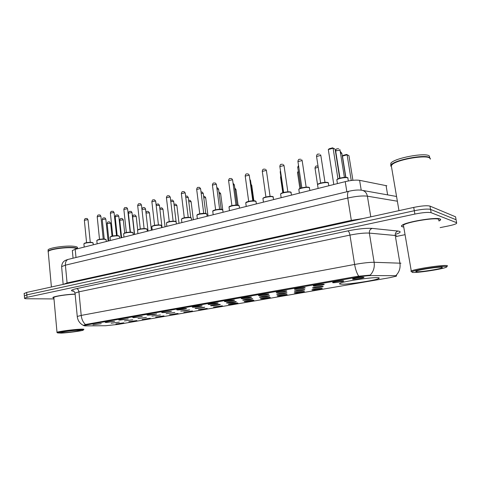 <?xml version="1.0" encoding="UTF-8"?>
<svg xmlns="http://www.w3.org/2000/svg" width="481" height="481" viewBox="0 0 481 481"><rect width="100%" height="100%" fill="white"/><g stroke="black" fill="none" stroke-linecap="round" stroke-linejoin="round"><path stroke-width="0.72" d="M378.162 277.705C372.787 276.984 343.488 281.301 340.061 283.291C339.069 283.772 339.358 284.061 340.933 284.157C347.084 284.686 374.711 280.615 378.667 278.565C379.629 278.114 379.461 277.832 378.162 277.705M332.792 282.72L332.618 282.407C333.934 281.8 341.775 280.67 343.488 280.844L343.801 281.072C342.995 281.65 334.674 282.888 332.792 282.72M313.492 286.105L313.245 285.804C314.496 285.221 322.084 284.139 323.875 284.283L324.248 284.511C323.491 285.059 315.452 286.249 313.492 286.105M294.757 289.394L294.438 289.105C295.623 288.546 302.97 287.5 304.834 287.626L305.267 287.848C304.563 288.372 296.789 289.514 294.757 289.394M276.557 292.592L276.178 292.31C279.16 291.51 282.551 291.035 286.351 290.873L286.838 291.083C286.183 291.588 278.655 292.688 276.557 292.592M258.88 295.695L258.429 295.424C261.285 294.661 264.604 294.198 268.392 294.023L268.939 294.228C268.326 294.709 261.033 295.767 258.88 295.695M241.69 298.713L241.173 298.448C243.909 297.721 247.168 297.264 250.938 297.09L251.545 297.288C249.074 298.016 245.791 298.491 241.69 298.713M224.976 301.641L224.393 301.395C227.02 300.697 230.213 300.252 233.97 300.066L234.632 300.258C232.275 300.956 229.052 301.419 224.976 301.641M208.718 304.497L208.069 304.257C210.588 303.589 213.72 303.156 217.466 302.964L218.188 303.144C215.927 303.818 212.77 304.269 208.718 304.497M192.893 307.275L192.184 307.046C194.607 306.403 197.679 305.982 201.413 305.778L202.188 305.958C200.018 306.601 196.921 307.04 192.893 307.275M177.489 309.98L176.719 309.764C179.046 309.145 182.065 308.73 185.78 308.525L186.616 308.694C184.536 309.307 181.493 309.74 177.489 309.98M162.488 312.614L161.658 312.403L171.452 311.357C169.456 311.947 166.468 312.367 162.488 312.614M147.871 315.175L146.988 314.983L156.68 313.949C154.762 314.514 151.828 314.929 147.871 315.175M133.634 317.676L132.69 317.49L142.292 316.474L133.634 317.676M119.745 320.112L118.747 319.937L128.265 318.939L119.745 320.112M106.205 322.492L105.153 322.324L114.586 321.338L106.205 322.492M93.001 324.807L101.25 323.677L93.001 324.807M352.681 279.227L352.573 278.908C353.974 278.271 362.079 277.092 363.708 277.296L363.961 277.531C363.095 278.132 354.479 279.431 352.681 279.227M312.806 288.125L312.554 287.848C313.726 287.301 321.104 286.249 322.847 286.381L323.22 286.586C322.517 287.103 314.712 288.257 312.806 288.125M294.667 291.282L294.348 291.017C297.354 290.223 300.715 289.748 304.425 289.586L304.852 289.79C304.19 290.284 296.639 291.39 294.667 291.282M277.032 294.354L276.647 294.095C279.533 293.338 282.822 292.869 286.52 292.701L287.001 292.899C286.381 293.368 279.064 294.438 277.032 294.354M259.884 297.336L259.439 297.09C262.199 296.362 265.422 295.911 269.107 295.731L269.643 295.923C269.065 296.374 261.971 297.402 259.884 297.336M243.194 300.24L242.689 300.006C245.334 299.308 248.497 298.863 252.176 298.677L252.765 298.863C250.373 299.561 247.18 300.024 243.194 300.24M226.96 303.066L226.389 302.838C228.932 302.17 232.034 301.737 235.696 301.545L236.339 301.725C234.049 302.393 230.922 302.844 226.96 303.066M211.147 305.82L210.522 305.603C212.963 304.96 216.005 304.539 219.655 304.341L220.352 304.509C218.158 305.152 215.085 305.585 211.147 305.82M195.749 308.501L195.064 308.291L204.786 307.221C202.675 307.834 199.669 308.261 195.749 308.501M180.748 311.111L189.622 309.86C187.596 310.449 184.638 310.87 180.748 311.111M166.125 313.654L174.844 312.434L166.125 313.654M151.87 316.137L160.444 314.941L151.87 316.137M137.969 318.554L146.398 317.388L137.969 318.554M124.405 320.917L132.702 319.769L124.405 320.917M111.171 323.22L119.342 322.096L111.171 323.22M312.163 290.025L311.904 289.766C314.935 288.979 318.26 288.504 321.891 288.341L322.258 288.534C321.597 289.021 314.021 290.133 312.163 290.025M294.582 293.061L294.264 292.815C297.162 292.051 300.421 291.594 304.04 291.426L304.461 291.612C303.842 292.075 296.5 293.151 294.582 293.061M277.477 296.013L277.098 295.773C279.876 295.045 283.075 294.594 286.682 294.42L287.151 294.6C286.574 295.045 279.449 296.086 277.477 296.013M260.828 298.887L260.389 298.659C263.059 297.961 266.191 297.523 269.787 297.342L270.304 297.517C267.887 298.214 264.724 298.671 260.828 298.887M244.613 301.683L244.12 301.467C246.681 300.799 249.753 300.366 253.337 300.18L253.908 300.348C251.593 301.016 248.497 301.461 244.613 301.683M228.824 304.413L228.271 304.202C230.736 303.559 233.748 303.138 237.325 302.946L237.945 303.108C235.72 303.745 232.684 304.184 228.824 304.413M213.438 307.07L222.39 305.796C220.256 306.409 217.274 306.836 213.438 307.07M198.443 309.656L207.233 308.411C205.189 309.006 202.254 309.421 198.443 309.656M183.82 312.181L192.46 310.966L183.82 312.181M169.559 314.646L178.054 313.456L169.559 314.646M155.652 317.045L164.003 315.879L155.652 317.045M142.069 319.39L150.288 318.248L142.069 319.39M128.818 321.681L136.911 320.556L128.818 321.681M115.879 323.911L123.845 322.817L115.879 323.911M72.384 251.034L72.33 250.523L75.21 249.326L345.238 181.644C351.22 180.261 356.012 179.822 359.608 180.333L386.85 185.792M395.514 275.697L396.218 275.727L396.392 276.16L389.688 277.705L117.791 324.441L105.664 325.727L84.969 325.896L83.742 325.631L86.454 324.982L358.02 277.062C363.528 276.13 367.893 275.637 371.122 275.577L395.514 275.697M438.949 221.007L440.001 220.412C440.885 219.787 440.891 219.3 440.025 218.957C436.051 216.877 405.796 221.951 402.068 225.27C401.142 225.944 401.226 226.449 402.32 226.779L403.733 227.026M75.126 294.101C66.793 294.312 53.812 296.302 52.802 297.505L53.92 298.256M396.146 275.3L396.591 275.445M455.669 217.478L455.549 216.805L429.966 206.096C427.05 205.375 421.639 205.814 413.72 207.407L26.623 292.436L26.828 294.883L24.369 296.019L26.828 294.883L414.303 210.738L26.828 294.883L27.038 297.324L24.549 298.142C24.2 298.533 25.156 298.737 27.429 298.761L53.98 298.923M429.966 206.096L430.555 209.403C427.645 208.712 422.228 209.157 414.303 210.738C422.228 209.157 427.645 208.712 430.555 209.403L456.09 219.751L430.555 209.403L431.144 212.716C428.234 212.049 422.817 212.5 414.881 214.069L27.038 297.324M456.21 220.406L456.631 222.703L431.144 212.716M83.736 325.523L83.514 325.294L86.195 324.362L357.491 276.322L370.232 275.108C373.49 271.609 374.789 267.334 374.122 262.289L400.95 263.215M396.981 236.309L405.044 234.686M440.133 227.627L448.064 226.028C452.423 225.132 455.26 224.278 456.583 223.467L456.631 222.703M26.623 292.436L24.164 293.602M412.295 272.408C416.203 273.088 440.265 269.558 445.61 267.508C446.951 267.021 447.174 266.696 446.278 266.534C442.64 265.614 413.744 270.081 411.808 271.837L412.295 272.408M446.831 266.396C447.697 266.011 447.733 265.746 446.945 265.602C443.374 264.664 414.971 268.945 411.267 270.953L410.87 271.164L411.76 271.801M438.84 220.424L438.63 219.246C434.914 217.328 406.896 222.024 403.421 225.102L411.267 270.953M438.937 220.941L439.802 220.436C440.674 219.817 440.686 219.336 439.826 218.999C435.888 216.943 405.952 221.957 402.26 225.246C401.346 225.914 401.431 226.413 402.507 226.737M430.405 159.115L429.683 157.99C425.907 154.87 399.927 159.085 392.863 163.925L391.221 165.205L398.977 210.648M430.339 158.694L429.611 157.612C425.33 154.052 394.667 159.872 391.155 164.833L390.692 166.053M429.792 157.732L429.305 155.91C425.018 152.309 394.372 158.147 390.867 163.149L390.812 165.278M442.081 267.262C439.562 266.642 420.478 269.438 416.672 270.965C415.62 271.356 415.5 271.603 416.318 271.717C419.51 272.3 440.488 269.065 442.316 267.683L442.081 267.262M429.455 157.852C425.709 154.762 400.006 158.934 393.007 163.72L390.8 166.125M61.201 333.111C67.845 332.804 81.289 331.03 83.105 330.219C83.959 329.852 82.924 329.732 80.002 329.858C73.028 330.14 57.804 332.209 57.558 332.906L61.201 333.111M83.802 329.491C84.349 329.166 83.213 329.064 80.393 329.184C73.377 329.461 58.057 331.505 57.005 332.305L57.155 332.587M77.447 248.767L73.719 247.847C66.643 247.072 51.563 248.99 48.743 251.022L48.196 251.485L48.268 252.236M77.345 248.695L73.593 247.733C66.594 246.963 51.665 248.857 48.876 250.872L48.328 251.341M77.621 248.725C77.315 248.178 76.004 247.787 73.689 247.559C65.939 246.693 49.2 249.086 48.172 251.196L48.076 251.731M77.405 248.016C77.958 247.174 76.677 246.591 73.563 246.266C65.813 245.376 49.086 247.769 48.058 249.904L48.124 250.661M77.694 330.261C72.781 330.459 62.211 331.848 60.907 332.461C60.263 332.744 61.105 332.834 63.438 332.726C68.843 332.479 79.978 330.958 80.273 330.423L77.694 330.261M75.126 294.119C66.889 294.324 53.95 296.296 52.946 297.492L53.92 298.214M75.138 294.24C67.496 294.366 54.798 296.266 53.848 297.42L53.884 297.853M351.244 180.501L347.108 154.816L348.947 155.682L352.922 180.309M342.472 156.072L343.29 155.339L346.597 154.437L347.108 154.816L342.472 156.072L345.875 177.351M346.597 154.437L348.947 155.682M337.945 178.866L333.099 148.214L335.101 149.158L339.706 178.223M328.307 149.549L329.166 148.779L332.587 147.829L333.099 148.214L328.307 149.549L333.79 184.512M332.587 147.829L335.101 149.158M387.638 194.883L386.063 185.564M358.02 277.062L357.894 276.256M86.454 324.982L86.388 324.326M361.213 190.163L359.608 180.333M346.849 191.763L345.238 181.644M75.998 257.491L75.21 249.326M396.578 236.712L396.29 235.66L395.256 235.498L369.36 233.099C364.562 232.84 358.092 233.507 349.958 235.107L78.944 291.829L75.024 293.067L75.072 293.524M396.122 275.294C399.314 271.981 400.583 267.929 399.921 263.131L395.256 235.498C395.081 233.237 396.001 231.752 398.009 231.054C401.401 231.523 400.763 232.563 396.097 234.169M85.498 324.531C83.099 322.36 81.674 319.318 81.211 315.416L354.617 264.448C355.447 269.324 356.806 273.232 358.694 276.166M77.285 316.787L77.255 316.456L81.211 315.416L78.944 291.829C78.631 289.929 77.802 288.871 76.461 288.648L347.871 230.892C358.086 228.854 366.197 228.018 372.204 228.397L398.009 231.054M347.871 230.892C348.803 231.331 349.501 232.738 349.958 235.107L354.617 264.448C362.83 262.987 369.33 262.271 374.122 262.289L369.36 233.099C369.186 230.706 370.13 229.142 372.204 228.397M73.906 291.258C69.937 290.831 70.791 289.965 76.461 288.648M414.881 214.069L413.72 207.407M455.549 216.805L456.09 219.751M397.366 201.214L367.394 196.17L370.785 216.841M348.953 191.252L348.797 191.294C353.649 190.151 357.774 189.779 361.177 190.163C364.502 190.512 366.576 192.514 367.394 196.17C362.524 195.599 355.982 196.224 347.763 198.034L351.328 220.364L363.149 218.518M68.44 259.325L348.797 191.294C347.589 191.967 347.246 194.216 347.763 198.034L65.404 265.169L67.075 282.96L351.328 220.364L351.389 221.104M63.149 284.415L61.628 266.612C61.959 262.295 64.412 261.021 64.111 261.225C64.809 260.57 66.162 259.956 68.182 259.391C66.186 260.173 65.26 262.103 65.404 265.169L61.628 266.612L61.682 267.214M63.294 284.379L67.075 282.96L67.045 283.562M318.2 167.172L315.037 168.248M298.467 172.192L297.577 172.895M280.928 176.936L280.573 177.417M253.866 200.775L251.767 185.558L251.196 185.209M238.083 205.159L236.015 189.767L234.956 189.412M222.751 209.812L220.671 193.861L219.15 193.536M208.02 216.041L205.706 197.859L203.758 197.583M193.338 219.721L191.113 201.755L188.762 201.545M179.022 223.31L176.882 205.555L174.146 205.429M165.055 226.81L162.999 209.259L159.896 209.241M151.419 230.225L149.441 212.879L146.008 212.999M137.704 229.894L136.207 216.414L132.654 216.787M124.693 232.93L123.286 219.859L119.757 220.22M112.013 236.129L110.66 223.232L107.161 223.575M298.707 166.666L297.757 167.424M280.609 171.633L280.237 172.156M253.343 200.775L250.571 180.682L249.964 180.303M237.061 205.074L234.373 185.077L233.249 184.692M221.206 209.283L218.602 189.352L216.991 189.003M205.766 213.414L203.241 193.518L201.172 193.23M190.723 217.484L188.269 197.583L185.774 197.366M176.082 221.615L173.677 201.539L170.779 201.419M162.031 227.567L159.451 205.399L156.175 205.393M148.052 231.072L145.569 209.163L141.943 209.337M134.409 234.487L132.028 212.836L131.644 212.56L128.379 213.215M121.104 237.824L118.813 216.42L118.41 216.149L115.187 216.781M108.111 241.083L105.85 219.33L105.429 219.065L102.255 219.679M348.394 180.958L347.769 177.868C346.025 177.008 337.812 178.481 336.838 179.822L336.94 180.483M344.402 177.393L339.995 150.102L335.66 150.92L335.708 151.226M337.013 179.666C336.953 178.433 345.544 176.701 347.348 177.585M328.878 185.744L328.228 182.81C326.407 182.01 318.47 183.411 317.55 184.692L317.646 185.323M324.994 182.347L320.875 155.754L320.743 155.411L316.552 156.487M317.725 184.53C317.658 183.345 325.944 181.704 327.826 182.533M309.95 190.488L309.259 187.608C307.365 186.856 299.687 188.191 298.821 189.424L298.911 190.019M306.156 187.157L302.206 160.907L302.05 160.564L297.949 161.598M299.002 189.255C298.917 188.119 306.914 186.562 308.868 187.337M291.576 195.094L290.837 192.274C288.877 191.564 281.439 192.839 280.621 194.017L280.706 194.589M287.854 191.835L284.067 165.909L283.886 165.572L279.876 166.564M280.808 193.849C280.712 192.761 288.438 191.27 290.458 192.003M273.719 199.573L272.937 196.801C270.917 196.14 263.708 197.36 262.939 198.485L263.011 199.026M270.075 196.374L266.438 170.773L266.233 170.436L262.301 171.392M263.131 198.316C263.017 197.264 270.49 195.851 272.571 196.531M256.367 203.92L256.084 201.906L255.537 201.202C251.599 200.896 248.334 201.437 245.743 202.832L245.809 203.343M252.79 200.787L249.302 175.505L249.074 175.168L245.22 176.082M245.935 202.657C245.809 201.647 253.054 200.3 255.183 200.938M239.49 208.153L239.225 206.175L238.624 205.483C234.704 205.201 231.499 205.724 229.016 207.058L229.076 207.545M235.979 205.086L232.636 180.098L232.383 179.774L228.601 180.652M229.215 206.884C229.076 205.916 236.099 204.623 238.275 205.219M223.076 212.265L222.823 210.329L222.162 209.65C218.266 209.385 215.121 209.896 212.74 211.177L212.8 211.628M219.625 209.259L216.42 184.578L216.143 184.253L212.434 185.095M212.945 210.997C212.788 210.065 219.607 208.826 221.825 209.385M207.107 216.27L206.866 214.37L206.145 213.702C202.267 213.462 199.182 213.955 196.897 215.181L196.951 215.608M203.716 213.323L200.631 188.931L200.336 188.612L196.693 189.418M197.108 215.001C196.933 214.105 203.559 212.915 205.82 213.444M191.558 220.166L191.33 218.308L190.554 217.646C186.694 217.424 183.67 217.905 181.475 219.077L181.523 219.486M188.221 217.28L185.263 193.17L184.945 192.851L181.361 193.633M181.686 218.897C183.297 217.719 186.147 217.214 190.235 217.388M176.419 223.96L176.196 222.138L175.373 221.488C171.531 221.29 168.56 221.753 166.45 222.883L166.492 223.268M173.13 221.134L170.292 197.3L169.949 196.988L166.432 197.739M166.66 222.697C168.2 221.567 170.995 221.08 175.06 221.236M161.67 227.657L161.46 225.866L160.576 225.234C156.764 225.048 153.842 225.499 151.81 226.581L151.852 226.948M158.429 224.886L155.7 201.323L155.339 201.016L151.876 201.737M152.026 226.401C153.493 225.312 156.241 224.837 160.275 224.982M147.294 231.259L147.096 229.503L146.164 228.884C142.37 228.715 139.496 229.148 137.536 230.195L137.578 230.537M144.102 228.541L141.486 205.243L141.101 204.942L137.692 205.64M137.758 230.014C139.159 228.962 141.859 228.505 145.869 228.631M133.285 234.77L133.093 233.044L132.107 232.437C128.337 232.287 125.511 232.714 123.623 233.712L123.659 234.037M130.135 232.107L127.621 209.067L127.218 208.772L123.864 209.445M123.845 233.532C125.186 232.521 127.844 232.076 131.824 232.191M119.625 238.197L119.438 236.502L118.404 235.906C114.658 235.768 111.875 236.183 110.053 237.151L110.089 237.452M116.51 235.588L114.099 212.794L113.678 212.506L110.371 213.155M110.281 236.965C111.556 235.997 114.171 235.558 118.128 235.66M106.295 241.54L106.121 239.869L105.038 239.285C101.311 239.165 98.575 239.568 96.813 240.5L96.843 240.789M103.223 238.979L100.902 216.432L100.463 216.149L97.21 216.775M97.048 240.32C98.262 239.382 100.836 238.961 104.768 239.045M93.29 244.799L93.128 243.158L91.997 242.586C88.294 242.478 85.594 242.875 83.898 243.771L83.922 244.041M90.26 242.286L88.029 219.979L87.572 219.703L84.367 220.31M84.127 243.59C85.287 242.689 87.825 242.274 91.733 242.346M340.542 153.18L341.781 153.337L341.919 153.758L345.689 177.345M83.742 325.631L83.7 325.186M73.07 258.201L72.33 250.523M378.535 277.747L378.667 278.565M83.411 325.409C79.78 323.551 77.73 320.562 77.255 316.456L75.024 293.067C74.152 291.336 73.419 290.596 72.835 290.849L73.761 291.161M24.549 298.142L24.14 293.284M362.836 190.458L396.554 196.476M441.648 267.214L442.316 267.683M390.867 163.149L391.155 164.833M411.808 271.837L410.87 271.164M48.058 249.904L48.172 251.196M48.196 251.485L51.401 286.995M53.848 297.42L57.005 332.305M57.558 332.906L56.896 332.377M317.556 184.68L315.001 168.001C315.795 165.019 316.63 166.324 317.749 165.975M299.897 188.504L297.541 172.661L298.292 171.038M282.792 192.707L280.543 177.194L280.808 176.106M251.07 184.313L251.737 185.353M235.119 188.396L235.991 189.574M219.709 192.478L220.647 193.681M203.601 196.35L204.317 196.35M204.696 196.458L205.682 197.685M188.612 200.349L189.724 200.258M190.061 200.349L191.095 201.587M174.014 204.323L175.493 204.076M175.787 204.142L176.864 205.399M159.788 208.327L161.604 207.798M161.869 207.852L162.981 209.115M145.941 212.452C146.507 211.544 147.21 211.201 148.052 211.43M148.286 211.478L149.429 212.74M134.596 234.445L132.636 216.654C133.465 214.147 133.688 215.392 134.818 214.971M135.029 215.013L136.195 216.282M121.627 237.692L119.745 220.094C120.575 217.61 120.803 218.861 121.891 218.44M122.084 218.47L123.268 219.733M108.959 240.873L107.149 223.455C107.984 220.995 108.183 222.246 109.271 221.819M109.44 221.849L110.648 223.112M298.527 165.476L297.715 167.166L300.847 188.137M280.483 170.779L280.201 171.909L283.201 192.592M250.541 180.459L249.837 179.377M234.349 184.866L233.477 183.676M218.578 189.153L217.64 187.933M216.829 187.746L217.184 187.782M203.216 193.332L202.224 192.087M201.016 191.967L201.822 191.967M188.251 197.402L187.205 196.14M185.63 196.152L186.85 196.038M173.659 201.371L172.571 200.09M170.653 200.318L172.252 200.012M159.433 205.243L158.303 203.95M156.072 204.521L158.027 203.89M145.551 209.013C144.973 207.912 144.583 207.485 144.396 207.72M141.901 208.964C142.526 207.768 143.272 207.335 144.144 207.666M132.01 212.692C131.439 211.598 131.042 211.165 130.826 211.399M130.604 211.351C129.461 211.778 129.209 210.51 128.361 213.071L130.441 232.107M118.801 216.288C118.23 215.187 117.827 214.754 117.586 214.989M117.388 214.953C116.282 215.374 116.017 214.111 115.175 216.648L117.184 235.588M105.838 219.204C105.279 218.109 104.87 217.677 104.605 217.911M104.425 217.881C103.343 218.296 103.078 217.045 102.243 219.546L104.245 238.991M347.991 177.982L347.649 177.657M340.055 150.138L339.839 149.603M347.486 177.579C345.154 177.128 342.256 177.447 338.774 178.523C337.476 178.998 336.826 179.431 336.838 179.822L337.434 183.604M338.69 148.731C337.205 149.074 336.315 147.907 335.66 150.92L339.977 178.15M328.511 182.954L328.09 182.582M320.827 155.459L320.49 154.738M327.952 182.527C325.643 182.101 322.775 182.413 319.36 183.459C318.163 183.892 317.562 184.301 317.55 184.692L318.121 188.444M319.45 154.046C317.971 154.419 317.207 153.198 316.51 156.193L320.641 183.063M309.602 187.77L309.109 187.374M302.164 160.624L301.701 159.752M308.982 187.331C306.8 186.923 304.01 187.223 300.607 188.215C299.404 188.648 298.809 189.051 298.821 189.424L299.374 193.14M300.775 159.211C299.374 159.578 298.605 158.369 297.907 161.321L301.87 187.837M291.239 192.454L290.674 192.027M284.03 165.644L283.453 164.652M290.566 191.991C288.041 191.624 285.173 191.961 281.956 193.001L280.621 194.017L281.157 197.709M282.63 164.231C281.289 164.604 280.525 163.384 279.834 166.3L283.634 192.478M273.394 197L272.769 196.549M266.402 170.521L265.722 169.438M272.673 196.525C270.472 196.17 267.791 196.446 264.622 197.354C263.468 197.763 262.903 198.142 262.939 198.485L263.45 202.146M264.995 169.108C263.714 169.492 262.969 168.254 262.265 171.14L265.909 196.982M256.054 201.419L255.363 200.95M249.272 175.264L248.491 174.11M255.279 200.932C253.048 200.601 250.409 200.872 247.36 201.743L245.743 202.832L246.236 206.463M247.853 173.851C246.609 174.242 245.887 172.992 245.19 175.848L248.683 201.365M239.195 205.718L238.438 205.231M232.606 179.876L231.746 178.673M238.366 205.213C236.249 204.912 233.718 205.153 230.772 205.946C229.497 206.379 228.914 206.746 229.016 207.058L229.491 210.66M231.187 178.463C229.72 178.866 229.431 177.609 228.571 180.423L231.92 205.634M222.793 209.89L221.975 209.397M216.39 184.361L215.452 183.117M221.909 209.379C219.739 209.097 217.226 209.343 214.364 210.119C213.215 210.51 212.668 210.858 212.74 211.177L213.197 214.742M214.965 182.948C213.516 183.369 213.287 182.083 212.404 184.878L215.62 209.782M206.836 213.955L205.958 213.45M200.607 188.726L199.609 187.452M205.898 213.438L197.974 214.334L196.897 215.181L197.342 218.717M199.176 187.319C197.811 187.734 197.517 186.466 196.663 189.219L199.747 213.823M191.3 217.911L190.362 217.394M185.239 192.977L184.187 191.685M190.314 217.382L182.624 218.218L181.475 219.077L181.896 222.589M183.802 191.576C182.461 192.003 182.209 190.704 181.337 193.44L184.301 217.755M176.172 221.765L175.18 221.236M170.268 197.114L169.168 195.809M175.132 221.23L167.923 221.921L166.45 222.883L166.859 226.359M168.831 195.719C167.586 196.128 167.262 194.859 166.408 197.559L169.252 221.585M161.436 225.511L160.383 224.982M155.682 201.148L154.539 199.831M160.341 224.976L152.874 225.775L151.81 226.581L152.2 230.032M154.239 199.759C153.012 200.174 152.718 198.9 151.858 201.569L154.587 225.318M147.072 229.166L145.971 228.631M141.462 205.08C140.873 203.956 140.482 203.517 140.29 203.752M145.935 228.625L138.913 229.299L137.536 230.195L137.915 233.61M140.019 203.691C138.829 204.118 138.54 202.832 137.674 205.477L140.296 228.956M133.069 232.726L131.884 232.185L125.216 232.768L123.623 233.712L123.99 237.103M127.603 208.91C127.014 207.786 126.611 207.347 126.395 207.582M126.16 207.533C124.994 207.954 124.705 206.668 123.845 209.289L126.359 232.503M119.42 236.201L118.188 235.654L111.075 236.393L110.053 237.151L110.408 240.506M114.081 212.65C113.504 211.526 113.095 211.081 112.849 211.315M112.638 211.279C111.508 211.706 111.225 210.413 110.359 213.011L112.77 235.967M106.103 239.586L104.822 239.039L98.04 239.688L96.813 240.5L97.156 243.831M100.89 216.294C100.319 215.169 99.898 214.724 99.633 214.965M99.441 214.929C98.316 215.362 98.07 214.063 97.198 216.642L99.513 239.346M93.104 242.887L91.781 242.34L84.812 243.073L83.898 243.771L84.223 247.072M88.017 219.853C87.458 218.735 87.031 218.29 86.736 218.524M86.568 218.494C85.486 218.921 85.209 217.64 84.355 220.184L86.574 242.64M341.859 153.385L340.259 151.401"/></g></svg>

